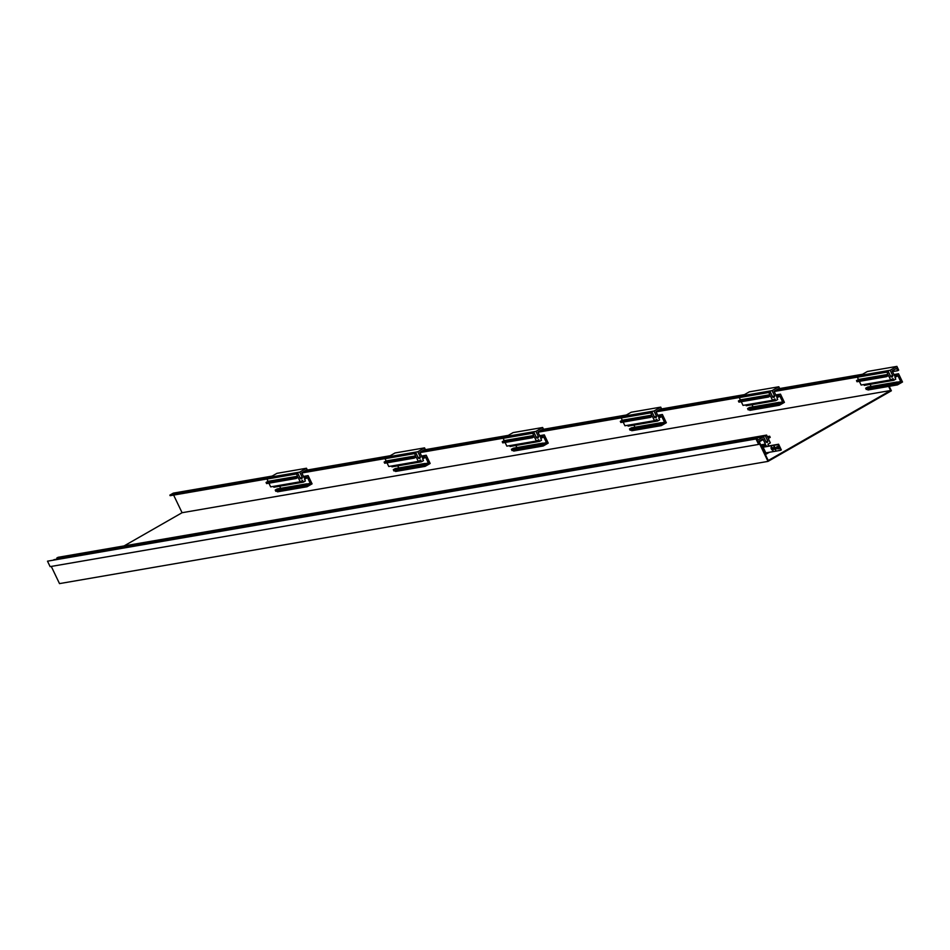 <?xml version="1.0" encoding="UTF-8"?>
<svg xmlns="http://www.w3.org/2000/svg" width="950" height="950" viewBox="0 0 950 950"><rect width="100%" height="100%" fill="white"/><g stroke="black" fill="none" stroke-linecap="round" stroke-linejoin="round"><path stroke-width="1.43" d="M888.63 386.412L890.589 390.509L768.241 460.536L759.264 441.809L762.221 440.111L761.947 439.553L758.504 441.524L768.016 461.391L891.361 390.794L889.212 386.317M768.016 461.391L59.506 583.609L51.276 566.426M862.564 374.253L778.513 388.752L774.072 391.293L776.518 396.399L780.472 394.143L784.415 402.372L779.356 405.258L778.81 404.13L777.706 404.759L777.088 403.489L779.059 402.361L779.677 403.631L782.634 401.945L779.855 396.126L776.886 397.812L777.706 399.522L775.734 400.651L774.915 398.941L772.552 400.306L770.438 395.901L768.467 397.029L767.921 395.901L769.892 394.761L768.811 392.492L770.141 391.733L772.754 397.183L774.096 397.433L774.678 396.079L772.065 390.628L778.822 386.769L779.677 388.55M744.467 394.618L660.428 409.117L655.987 411.659L658.433 416.765L662.387 414.509L666.33 422.738L661.271 425.636L660.725 424.496L659.621 425.137L659.003 423.854L660.974 422.726L661.592 423.997L664.549 422.311L661.758 416.492L658.801 418.19L659.621 419.888L657.649 421.016L656.83 419.318L654.467 420.672L652.353 416.266L650.382 417.406L649.836 416.266L651.807 415.138L650.726 412.87L652.056 412.098L654.669 417.549L656.011 417.798L656.592 416.444L653.98 411.006L660.737 407.134L661.592 408.916M626.383 414.984L542.343 429.483L537.902 432.024L540.348 437.131L544.303 434.874L548.245 443.104L543.186 446.001L542.64 444.861L541.536 445.503L540.918 444.22L542.889 443.092L543.507 444.374L546.464 442.676L543.673 436.858L540.716 438.556L541.536 440.254L539.564 441.382L538.745 439.684L536.37 441.037L534.268 436.644L532.297 437.772L531.751 436.632L533.722 435.504L532.641 433.236L533.971 432.476L536.584 437.926L537.926 438.164L538.508 436.822L535.895 431.371L542.652 427.5L543.507 429.281M508.298 435.361L424.258 449.849L419.817 452.39L422.263 457.508L426.218 455.24L430.16 463.481L425.101 466.367L424.555 465.239L423.451 465.868L422.833 464.598L424.804 463.469L425.422 464.74L428.379 463.042L425.588 457.223L422.631 458.921L423.451 460.631L421.468 461.759L420.66 460.049L418.285 461.403L416.183 457.009L414.212 458.137L413.666 456.997L415.637 455.869L414.544 453.601L415.886 452.841L418.487 458.292L419.841 458.529L420.423 457.188L417.81 451.737L424.567 447.866L425.422 449.659M390.213 455.727L306.173 470.226L301.732 472.767L304.178 477.874L308.121 475.617L312.075 483.847L307.016 486.744L306.47 485.604L305.354 486.234L304.748 484.963L306.719 483.835L307.337 485.106L310.294 483.419L307.503 477.601L304.546 479.287L305.366 480.997L303.382 482.125L302.575 480.427L300.2 481.781L298.098 477.375L296.127 478.503L295.581 477.375L297.552 476.247L296.459 473.967L297.801 473.207L300.402 478.657L301.744 478.907L302.326 477.553L299.725 472.103L306.482 468.243L307.337 470.024M272.127 476.093L173.328 493.133L169.872 495.116L170.145 495.686L267.14 478.954M860.902 375.915L775.057 390.723M742.817 396.293L656.972 411.089M624.732 416.658L538.888 431.466M506.635 437.024L420.803 451.832M388.55 457.389L302.717 472.197M270.465 477.767L169.872 495.116M857.565 377.103L774.179 391.495M739.48 397.48L656.082 411.861M621.395 417.846L537.997 432.226M503.31 438.211L419.912 452.604M385.225 458.577L301.827 472.969M890.589 390.509L182.079 512.715L124.07 545.929M173.624 495.081L182.079 512.715M768.788 445.93L767.968 444.244L770.343 442.878L768.241 438.496L770.212 437.368L769.666 436.228L767.695 437.356L766.602 435.088L765.273 435.848L767.885 441.299L767.363 442.451L766.199 442.249L763.586 436.798L757.815 440.111L757.008 438.401L756.022 438.971L758.623 444.422L759.608 443.852L758.504 441.524L762.945 438.983L765.391 444.089L761.437 446.346L765.379 454.587L769.441 452.259M763.111 447.201L777.872 444.659L780.591 450.336L765.831 452.877L762.969 446.928L765.926 445.229L766.46 446.334M769.666 436.228L767.351 436.632M766.602 435.088L58.093 557.306L56.762 558.066L57.047 558.671M765.273 435.848L56.762 558.066M767.885 441.299L765.914 441.643M763.586 436.798L53.913 559.681M757.008 438.401L47.5 561.177L50.113 566.628L758.623 444.422M756.022 438.971L47.5 561.177M765.391 444.089L760.736 444.897M776.981 447.889A1.33 0.594 60.2 0 1 776.934 446.619A1.33 0.594 60.2 0 1 778.228 447.676A1.33 0.594 60.2 0 1 778.264 448.934A1.33 0.594 60.2 0 1 776.981 447.889M774.06 448.388A1.746 0.784 60.2 0 1 774.001 446.726A1.746 0.784 60.2 0 1 775.687 448.103A1.746 0.784 60.2 0 1 775.746 449.766A1.746 0.784 60.2 0 1 774.06 448.388M771.329 448.863A1.746 0.784 60.2 0 1 771.269 447.201A1.746 0.784 60.2 0 1 772.956 448.578A1.746 0.784 60.2 0 1 773.015 450.241A1.746 0.784 60.2 0 1 771.329 448.863M780.591 450.336L781.328 449.908L778.608 444.232L777.872 444.659M762.981 446.928L778.608 444.232M778.442 448.376A1.33 0.594 60.2 0 1 777.717 447.462A1.33 0.594 60.2 0 1 777.504 446.749M775.972 449.314A1.746 0.784 60.2 0 1 774.796 447.961A1.746 0.784 60.2 0 1 774.511 446.761M773.241 449.777A1.746 0.784 60.2 0 1 772.065 448.436A1.746 0.784 60.2 0 1 771.78 447.236M860.973 376.069L860.629 375.357L867.386 371.486L896.907 366.391L898.7 370.144L897.714 370.702L896.598 368.374L892.157 370.916L894.615 376.034L898.557 373.766L902.5 381.995L897.441 384.892L896.895 383.764L895.791 384.394L895.173 383.111L897.156 381.983L897.762 383.266L900.719 381.567L897.94 375.749L894.971 377.447L895.791 379.145L893.819 380.273L893 378.575L890.637 379.929L888.523 375.535L886.552 376.663L886.006 375.523L887.977 374.395L886.896 372.127L888.226 371.367L890.839 376.817L892.181 377.055L892.762 375.713L890.15 370.262L896.907 366.391M886.552 376.663L857.031 381.758L856.484 380.617L858.456 379.489L857.375 377.221L888.226 371.367M890.637 379.929L861.116 385.023L859.358 381.354M893.819 380.273L864.298 385.367L863.894 384.548M871.114 386.484L870.105 384.37M895.791 384.394L866.269 389.488L865.652 388.206L867.623 387.077L897.156 381.983M897.441 384.892L867.92 389.987L867.576 389.262M893.914 374.573L898.557 373.766M865.652 388.206L895.173 383.111M897.239 382.173L900.719 381.567M856.484 380.617L886.006 375.523M858.456 379.489L887.977 374.395M857.375 377.221L886.896 372.127M890.494 376.105L892.762 375.713M860.629 375.357L890.15 370.262M892.489 371.604L897.714 370.702M742.888 396.435L742.544 395.723L749.301 391.851L778.822 386.769M768.467 397.029L738.946 402.123L738.399 400.983L740.371 399.855L739.29 397.587L770.141 391.733M772.552 400.306L743.031 405.389L741.273 401.719M775.734 400.651L746.213 405.745L745.809 404.914M753.029 406.849L752.02 404.736M777.706 404.759L748.184 409.854L747.567 408.583L749.538 407.443L779.059 402.361M779.356 405.258L749.835 410.353L749.491 409.628M775.829 394.939L780.472 394.143M747.567 408.583L777.088 403.489M779.154 402.539L782.634 401.945M738.399 400.983L767.921 395.901M740.371 399.855L769.892 394.761M739.29 397.587L768.811 392.492M772.409 396.471L774.678 396.079M742.544 395.723L772.065 390.628M624.791 416.801L624.459 416.088L631.216 412.229L660.737 407.134M650.382 417.406L620.861 422.489L620.314 421.361L622.286 420.233L621.205 417.952L652.056 412.098M654.467 420.672L624.934 425.766L623.176 422.097M657.649 421.016L628.128 426.111L627.724 425.279M634.944 427.215L633.935 425.113M659.621 425.137L630.099 430.219L629.482 428.949L631.453 427.821L660.974 422.726M661.271 425.636L631.75 430.73L631.406 429.994M657.744 415.304L662.387 414.509M629.482 428.949L659.003 423.854M661.069 422.904L664.549 422.311M620.314 421.361L649.836 416.266M622.286 420.233L651.807 415.138M621.205 417.952L650.726 412.87M654.324 416.836L656.592 416.444M624.459 416.088L653.98 411.006M506.706 437.178L506.374 436.466L513.131 432.594L542.652 427.5M532.297 437.772L502.776 442.866L502.229 441.726L504.201 440.598L503.12 438.33L533.971 432.476M536.37 441.037L506.849 446.132L505.091 442.463M539.564 441.382L510.043 446.476L509.639 445.645M516.859 447.581L515.85 445.479M541.536 445.503L512.014 450.597L511.397 449.314L513.368 448.186L542.889 443.092M543.186 446.001L513.665 451.096L513.321 450.371M539.648 435.682L544.303 434.874M511.397 449.314L540.918 444.22M542.984 443.282L546.464 442.676M502.229 441.726L531.751 436.632M504.201 440.598L533.722 435.504M503.12 438.33L532.641 433.236M536.239 437.214L538.508 436.822M506.374 436.466L535.895 431.371M388.621 457.544L388.289 456.831L395.046 452.96L424.567 447.866M414.212 458.137L384.691 463.232L384.144 462.092L386.116 460.964L385.023 458.696L415.886 452.841M418.285 461.403L388.764 466.497L387.006 462.828M421.468 461.759L391.946 466.842L391.554 466.022M398.774 467.958L397.753 465.844M423.451 465.868L393.918 470.963L393.312 469.68L395.283 468.552L424.804 463.469M425.101 466.367L395.58 471.461L395.236 470.737M421.562 456.048L426.218 455.24M393.312 469.68L422.833 464.598M424.899 463.647L428.379 463.042M384.144 462.092L413.666 456.997M386.116 460.964L415.637 455.869M385.023 458.696L414.544 453.601M418.154 457.579L420.423 457.188M388.289 456.831L417.81 451.737M270.536 477.909L270.204 477.197L276.961 473.338L306.482 468.243M296.127 478.503L266.606 483.598L266.059 482.469L268.031 481.329L266.938 479.061L297.801 473.207M300.2 481.781L270.679 486.875L268.921 483.194M303.382 482.125L273.861 487.219L273.469 486.388M280.678 488.324L279.668 486.21M305.354 486.234L275.832 491.328L275.227 490.058L277.198 488.929L306.719 483.835M307.016 486.744L277.495 491.827L277.139 491.103M303.478 476.413L308.121 475.617M275.227 490.058L304.748 484.963M306.803 484.013L310.294 483.419M266.059 482.469L295.581 477.375M268.031 481.329L297.552 476.247M266.938 479.061L296.459 473.967M300.069 477.945L302.326 477.553M270.204 477.197L299.725 472.103"/></g></svg>
